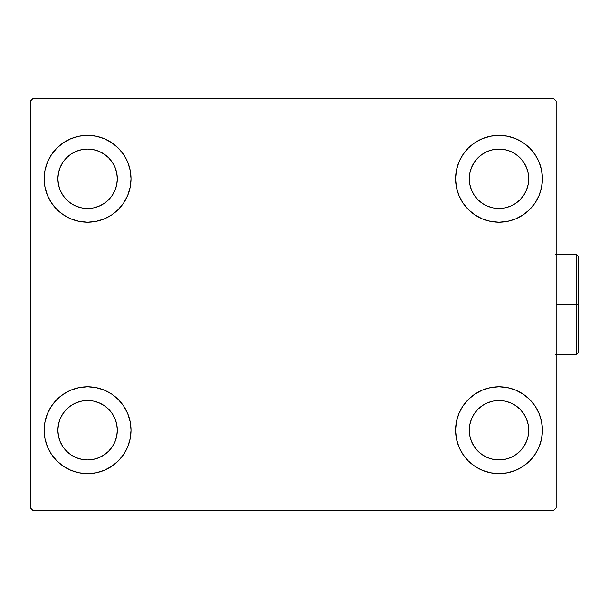 <?xml version="1.0" encoding="UTF-8"?>
<svg xmlns="http://www.w3.org/2000/svg" width="609" height="609" viewBox="0 0 609 609"><rect width="100%" height="100%" fill="white"/><g stroke="black" fill="none" stroke-linecap="round" stroke-linejoin="round"><path stroke-width="0.91" d="M44.168 430.213A43.429 43.429 0 0 1 87.589 386.784A43.429 43.429 0 0 1 131.019 430.213L130.181 438.686L127.715 446.831L123.703 454.337L118.298 460.922L111.721 466.319L104.208 470.331L96.062 472.805L87.589 473.642L79.117 472.805L70.971 470.331L63.465 466.319L56.881 460.922L51.483 454.337L47.472 446.831L44.997 438.686L44.168 430.213L44.997 421.74L47.472 413.595L51.483 406.081L56.881 399.504L63.465 394.099L70.971 390.087L79.117 387.621L87.589 386.784L96.062 387.621L104.208 390.087L111.721 394.099L118.298 399.504L123.703 406.081L127.715 413.595L130.181 421.74L131.019 430.213A43.429 43.429 0 0 1 87.589 473.642A43.429 43.429 0 0 1 44.168 430.213L44.997 421.74L47.472 413.595M455.585 178.787A43.429 43.429 0 0 1 499.007 135.358A43.429 43.429 0 0 1 542.436 178.787L541.599 187.26L539.132 195.405L535.121 202.919L529.716 209.496L523.139 214.901L515.625 218.913L507.48 221.379L499.007 222.216L490.534 221.379L482.389 218.913L474.883 214.901L468.298 209.496L462.901 202.919L458.889 195.405L456.415 187.26L455.585 178.787L456.415 170.314L458.889 162.169L462.901 154.663L468.298 148.078L474.883 142.681L482.389 138.669L490.534 136.195L499.007 135.358L507.48 136.195L515.625 138.669L523.139 142.681L529.716 148.078L535.121 154.663L539.132 162.169L541.599 170.314L542.436 178.787A43.429 43.429 0 0 1 499.007 222.216A43.429 43.429 0 0 1 455.585 178.787M455.585 430.213A43.429 43.429 0 0 1 499.007 386.784A43.429 43.429 0 0 1 542.436 430.213L541.599 438.686L539.132 446.831L535.121 454.337L529.716 460.922L523.139 466.319L515.625 470.331L507.48 472.805L499.007 473.642L490.534 472.805L482.389 470.331L474.883 466.319L468.298 460.922L462.901 454.337L458.889 446.831L456.415 438.686L455.585 430.213L456.415 421.74L458.889 413.595L462.901 406.081L468.298 399.504L474.883 394.099L482.389 390.087L490.534 387.621L499.007 386.784L507.48 387.621L515.625 390.087L523.139 394.099L529.716 399.504L535.121 406.081L539.132 413.595L541.599 421.74L542.436 430.213A43.429 43.429 0 0 1 499.007 473.642A43.429 43.429 0 0 1 455.585 430.213M44.168 178.787A43.429 43.429 0 0 1 87.589 135.358A43.429 43.429 0 0 1 131.019 178.787L130.181 187.26L127.715 195.405L123.703 202.919L118.298 209.496L111.721 214.901L104.208 218.913L96.062 221.379L87.589 222.216L79.117 221.379L70.971 218.913L63.465 214.901L56.881 209.496L51.483 202.919L47.472 195.405L44.997 187.26L44.168 178.787L44.997 170.314L47.472 162.169L51.483 154.663L56.881 148.078L63.465 142.681L70.971 138.669L79.117 136.195L87.589 135.358L96.062 136.195L104.208 138.669L111.721 142.681L118.298 148.078L123.703 154.663L127.715 162.169L130.181 170.314L131.019 178.787A43.429 43.429 0 0 1 87.589 222.216A43.429 43.429 0 0 1 44.168 178.787L44.997 170.314L47.472 162.169M57.878 178.787A29.712 29.712 0 0 1 87.589 149.076A29.712 29.712 0 0 1 117.309 178.787A29.712 29.712 0 0 1 87.589 208.499A29.712 29.712 0 0 1 57.878 178.787L58.449 172.994L60.139 167.422L62.887 162.283L66.579 157.777L71.086 154.085L76.224 151.337L81.796 149.647L87.589 149.076L93.39 149.647L98.962 151.337L104.101 154.085L108.6 157.777L112.3 162.283L115.04 167.422L116.738 172.994L117.309 178.787L116.738 184.588L115.04 190.16L112.3 195.299L108.6 199.798L104.101 203.497L98.962 206.238L93.39 207.928L87.589 208.499L81.796 207.928L76.224 206.238L71.086 203.497L66.579 199.798L62.887 195.299L60.139 190.16L58.449 184.588L57.878 178.787M469.295 430.213A29.712 29.712 0 0 1 499.007 400.501A29.712 29.712 0 0 1 528.726 430.213A29.712 29.712 0 0 1 499.007 459.924A29.712 29.712 0 0 1 469.295 430.213L469.866 424.412L471.556 418.84L474.304 413.701L477.996 409.202L482.503 405.503L487.642 402.762L493.214 401.072L499.007 400.501L504.808 401.072L510.38 402.762L515.519 405.503L520.017 409.202L523.717 413.701L526.458 418.84L528.155 424.412L528.726 430.213L528.155 436.006L526.458 441.578L523.717 446.717L520.017 451.223L515.519 454.915L510.38 457.663L504.808 459.353L499.007 459.924L493.214 459.353L487.642 457.663L482.503 454.915L477.996 451.223L474.304 446.717L471.556 441.578L469.866 436.006L469.295 430.213M469.295 178.787A29.712 29.712 0 0 1 499.007 149.076A29.712 29.712 0 0 1 528.726 178.787A29.712 29.712 0 0 1 499.007 208.499A29.712 29.712 0 0 1 469.295 178.787L469.866 172.994L471.556 167.422L474.304 162.283L477.996 157.777L482.503 154.085L487.642 151.337L493.214 149.647L499.007 149.076L504.808 149.647L510.38 151.337L515.519 154.085L520.017 157.777L523.717 162.283L526.458 167.422L528.155 172.994L528.726 178.787L528.155 184.588L526.458 190.16L523.717 195.299L520.017 199.798L515.519 203.497L510.38 206.238L504.808 207.928L499.007 208.499L493.214 207.928L487.642 206.238L482.503 203.497L477.996 199.798L474.304 195.299L471.556 190.16L469.866 184.588L469.295 178.787M57.878 430.213A29.712 29.712 0 0 1 87.589 400.501A29.712 29.712 0 0 1 117.309 430.213A29.712 29.712 0 0 1 87.589 459.924A29.712 29.712 0 0 1 57.878 430.213L58.449 424.412L60.139 418.84L62.887 413.701L66.579 409.202L71.086 405.503L76.224 402.762L81.796 401.072L87.589 400.501L93.39 401.072L98.962 402.762L104.101 405.503L108.6 409.202L112.3 413.701L115.04 418.84L116.738 424.412L117.309 430.213L116.738 436.006L115.04 441.578L112.3 446.717L108.6 451.223L104.101 454.915L98.962 457.663L93.39 459.353L87.589 459.924L81.796 459.353L76.224 457.663L71.086 454.915L66.579 451.223L62.887 446.717L60.139 441.578L58.449 436.006L57.878 430.213M553.863 98.787L32.734 98.787L30.45 101.079L30.45 507.921L32.734 510.213L553.863 510.213L556.154 507.921L556.154 101.079L553.863 98.787L32.734 98.787L30.45 101.079L30.45 507.921L32.734 510.213L553.863 510.213L556.154 507.921L556.154 101.079L553.863 98.787M51.483 406.081L56.881 399.504M56.881 460.922L51.483 454.337M47.472 446.831L44.997 438.686M529.716 148.078L535.121 154.663M539.132 162.169L541.599 170.314M542.436 178.787L541.599 187.26L539.132 195.405M535.121 202.919L529.716 209.496M529.716 399.504L535.121 406.081M539.132 413.595L541.599 421.74M542.436 430.213L541.599 438.686L539.132 446.831M535.121 454.337L529.716 460.922M51.483 154.663L56.881 148.078M56.881 209.496L51.483 202.919M47.472 195.405L44.997 187.26M118.298 209.496L111.721 214.901M111.721 142.681L118.298 148.078L123.703 154.663M474.883 466.319L468.298 460.922L462.901 454.337M468.298 399.504L474.883 394.099M462.901 154.663L468.298 148.078L474.883 142.681M123.703 454.337L118.298 460.922L111.721 466.319M130.181 170.314L127.715 162.169M70.971 138.669L63.465 142.681M456.415 438.686L458.889 446.831M515.625 470.331L523.139 466.319M490.534 136.195L488.296 136.705M468.298 209.496L474.883 214.901M118.298 399.504L111.721 394.099M96.062 472.805L98.308 472.295M576.266 304.5L576.266 354.788L576.266 304.5L556.154 304.5L576.266 304.5L576.266 254.212L576.266 304.5L578.55 304.5L576.266 304.5M578.55 352.497L578.55 304.5L578.55 352.497L576.266 354.788L555.69 354.788M578.55 256.503L578.55 304.5L578.55 256.503L576.266 254.212L578.55 256.503M555.69 254.212L576.266 254.212"/></g></svg>
